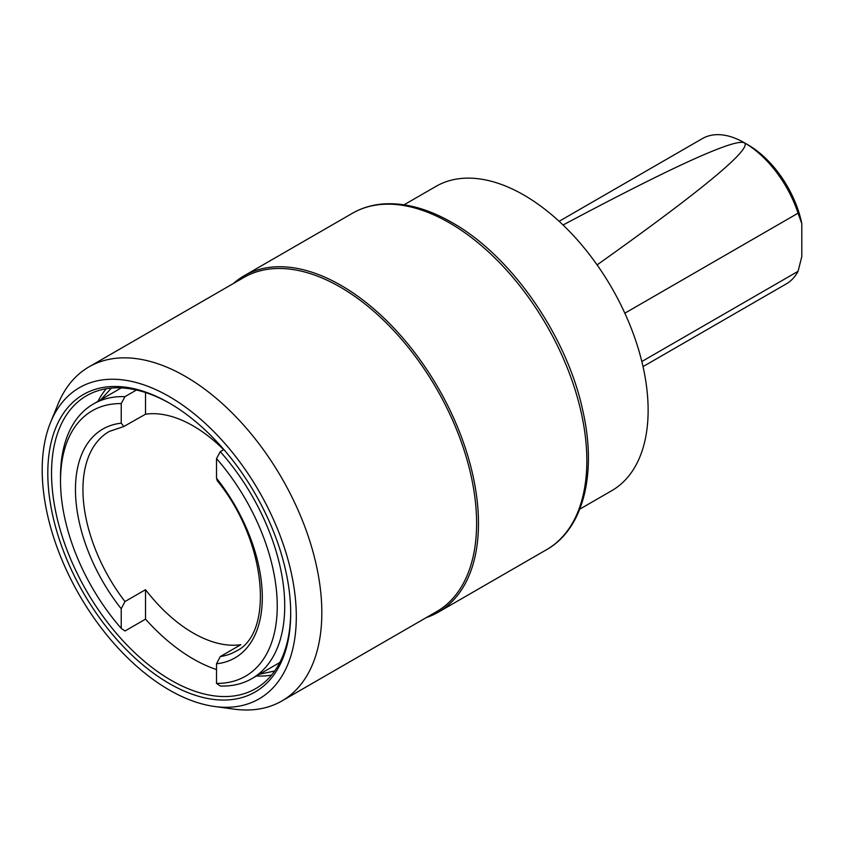 <?xml version="1.0" encoding="UTF-8"?>
<svg xmlns="http://www.w3.org/2000/svg" width="844" height="844" viewBox="0 0 844 844"><rect width="100%" height="100%" fill="white"/><g stroke="black" fill="none" stroke-linecap="round" stroke-linejoin="round"><path stroke-width="1.27" d="M563.064 225C675.77 164.928 738.236 136.833 744.883 143.227C749.968 150.591 699.201 192.379 597.098 264.889M624.834 313.198L798.065 213.184L801.8 223.597L801.8 256.597L798.065 271.314L641.82 361.527M801.8 223.597A78.608 45.386 -120 0 0 748.079 144.894L744.345 142.742A83.894 48.435 -120 0 0 702.398 138.585L559.129 221.307M216.518 669.556A158.535 91.532 60 0 1 145.527 619.127L124.975 630.995L121.23 628.369L121.23 608.767L124.975 601.55L145.527 589.692A126.832 73.228 -120 0 0 240.814 644.7L220.263 656.569L216.518 663.785L216.518 683.376L220.263 686.014A158.535 91.532 -120 0 0 251.881 678.629A158.535 91.532 -120 0 0 220.263 451.656L216.518 458.598L216.518 478.2L217.246 480.742C266.978 541.415 274.353 633.527 236.035 651.167A126.832 73.228 -120 0 1 220.263 656.569M145.527 619.127L145.527 589.692M216.518 683.376A153.26 88.483 -120 0 0 277.243 606.045A153.26 88.483 -120 0 0 216.518 458.598M223.671 449.694A126.832 73.228 -120 0 0 145.527 414.214L123.836 426.494L121.23 423.192L121.23 403.59A153.26 88.483 -120 0 0 60.515 480.922A153.26 88.483 -120 0 0 121.23 628.369M121.23 403.59L124.975 396.648A158.535 91.532 -120 0 0 93.346 404.023A158.535 91.532 -120 0 0 60.515 476.607L60.515 480.922M223.882 449.567L220.263 451.656M124.975 396.648L136.433 390.023M145.527 414.214L145.527 392.534M214.587 706.491L234.105 709.15A192.886 111.366 -120 0 0 281.875 700.974L436.654 611.615A192.886 111.366 -120 0 0 476.607 523.312A192.886 111.366 -120 0 0 392.407 329.192A192.886 111.366 -120 0 0 243.768 277.518L88.989 366.876A192.886 111.366 -120 0 0 58.014 404.171L50.566 422.39A179.677 103.738 -120 0 0 42.2 469.918A179.677 103.738 -120 0 0 214.587 706.491A179.677 103.738 -120 0 0 296.307 616.616A179.677 103.738 -120 0 0 192.305 412.305A179.677 103.738 -120 0 0 50.566 422.39M426.283 617.608A194.215 112.125 -120 0 0 438.247 612.216A194.215 112.125 -120 0 0 478.474 523.312A194.215 112.125 -120 0 0 393.694 327.862A194.215 112.125 -120 0 0 244.043 275.83A194.215 112.125 -120 0 0 233.398 283.51M579.754 509.164L611.731 490.702A175.71 101.449 -120 0 0 648.129 410.258A175.71 101.449 -120 0 0 571.42 233.429A175.71 101.449 -120 0 0 436.021 186.355L404.044 204.818M643.022 366.612L786.291 283.89A83.894 48.435 -120 0 0 798.065 271.314M798.065 213.184A83.894 48.435 -120 0 0 744.345 142.742M251.881 678.629L277.665 663.743A158.535 91.532 -120 0 0 279.87 662.403M121.388 387.913A158.535 91.532 -120 0 0 119.131 389.137L93.346 404.023M106.196 388.757A169.106 97.64 -120 0 0 97.925 401.385M256.46 675.981A169.106 97.64 -120 0 0 271.536 675.126M170.193 403.58A169.106 97.64 -120 0 0 86.563 395.741A169.106 97.64 -120 0 0 51.537 473.157A169.106 97.64 -120 0 0 125.355 643.339A169.106 97.64 -120 0 0 255.669 688.641A169.106 97.64 -120 0 0 290.695 612.301M47.802 473.157A171.754 99.159 -120 0 0 169.254 683.503A171.754 99.159 -120 0 0 290.695 613.388A171.754 99.159 -120 0 0 169.254 403.031A171.754 99.159 -120 0 0 47.802 473.157M281.875 700.974A192.886 111.366 -120 0 0 321.828 612.67A192.886 111.366 -120 0 0 237.628 418.561A192.886 111.366 -120 0 0 88.989 366.876M216.518 663.785A132.118 76.276 -120 0 0 216.518 478.2M121.23 423.192A132.118 76.276 -120 0 0 121.23 608.767M123.836 426.494L109.203 431.484A126.832 73.228 -120 0 0 82.934 489.552A126.832 73.228 -120 0 0 124.975 601.55M438.247 612.216L546.617 549.655A194.215 112.125 -120 0 0 586.844 460.75A194.215 112.125 -120 0 0 449.514 222.89A194.215 112.125 -120 0 0 352.412 213.268L244.043 275.83M546.617 549.655C583.373 528.966 596.972 473.948 583.088 411.946C567.601 337.02 511.696 255.985 452.152 222.626C428.636 209.09 406.228 202.834 384.948 203.847C373.016 204.522 362.171 207.666 352.412 213.268M111.376 388.092L100.847 399.697M259.382 674.293L274.701 670.98"/></g></svg>
